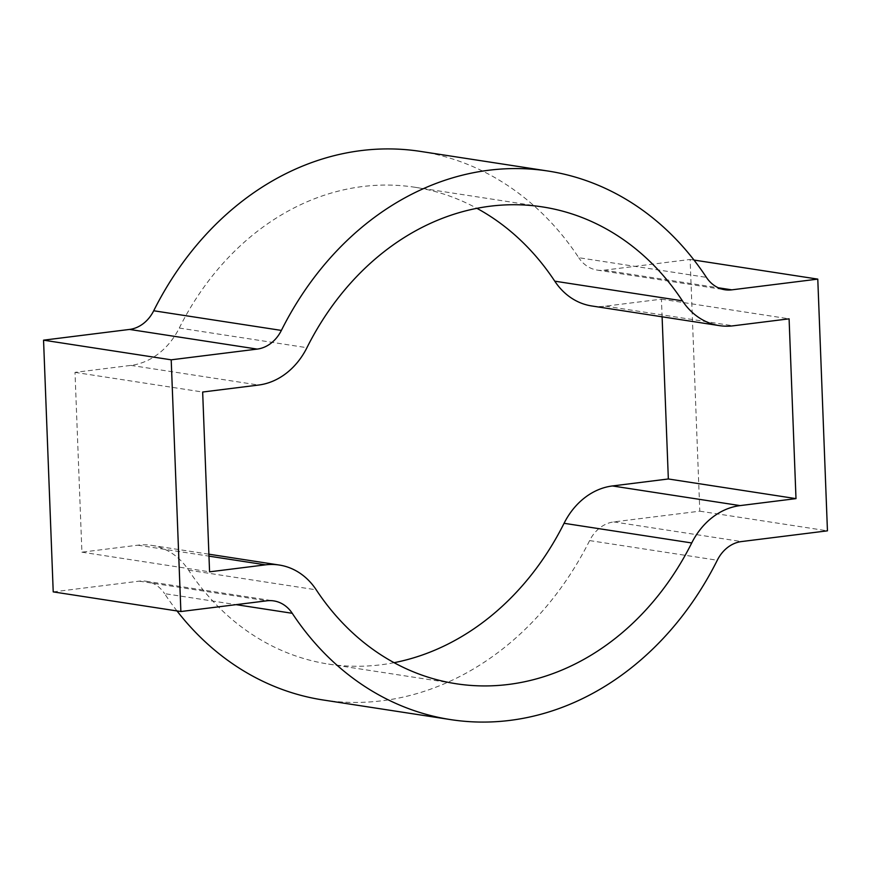 <?xml version="1.0" encoding="UTF-8"?>
<svg xmlns="http://www.w3.org/2000/svg" width="871" height="871" viewBox="0 0 871 871"><rect width="100%" height="100%" fill="white"/><g stroke="black" fill="none" stroke-linecap="round" stroke-linejoin="round"><path stroke-width="0.65" stroke-dasharray="4.36 3.27" d="M420.312 151.38A311.241 256.814 -81.2 0 1 578.758 257.707L706.414 277.359M323.021 699.968A311.241 256.814 -81.2 0 0 589.623 540.586A36.288 29.941 98.8 0 1 613.805 521.903L699.794 511.179L690.126 259.46L604.136 270.195A36.288 29.941 -81.2 0 1 597.234 270.097A36.288 29.941 -81.2 0 1 578.758 257.707M176.998 610.941A311.241 256.814 -81.2 0 1 164.586 593.641L236.085 604.648M53.218 591.888L139.208 581.153A36.288 29.941 -81.2 0 1 146.11 581.24A36.288 29.941 -81.2 0 1 164.586 593.641M394.106 662.679A274.953 226.874 -81.2 0 1 328.552 664.094A274.953 226.874 -81.2 0 1 188.582 570.167A72.576 59.881 -81.2 0 0 151.63 545.377A72.576 59.881 -81.2 0 0 137.825 545.192L81.907 552.17L75.004 372.374L130.911 365.395A72.576 59.881 98.8 0 0 179.274 328.04A274.953 226.874 -81.2 0 1 414.792 187.243A274.953 226.874 -81.2 0 1 476.894 208.321M591.714 305.961A72.576 59.881 -81.2 0 0 605.519 306.156L661.427 299.167L662.102 316.804M690.126 259.46L694.002 260.059M699.794 511.179L827.45 530.831M661.427 299.167L789.093 318.83M81.907 552.17L209.573 571.833M75.004 372.374L202.66 392.026M604.136 270.195L718.281 287.768M613.805 521.903L741.471 541.566M589.623 540.586L717.29 560.238M139.208 581.153L266.864 600.805M130.911 365.395L258.578 385.047M179.274 328.04L306.93 347.703M605.519 306.156L733.175 325.808M188.582 570.167L316.238 589.83M137.825 545.192L208.964 556.144M597.234 270.097L724.89 289.76M146.11 581.24L273.766 600.903M414.792 187.243L542.448 206.906M328.552 664.094L456.208 683.757M151.63 545.377L208.898 554.196"/><path stroke-width="1.31" d="M180.874 611.54L53.218 591.888L43.55 340.169L129.529 329.434A36.288 29.941 98.8 0 0 153.71 310.762A311.241 256.814 -81.2 0 1 420.312 151.38L547.979 171.032A311.241 256.814 98.8 0 0 281.377 330.414A36.288 29.941 98.8 0 1 257.195 349.097L171.206 359.821L180.874 611.54L266.864 600.805A36.288 29.941 -81.2 0 1 273.766 600.903A36.288 29.941 -81.2 0 1 292.242 613.293A311.241 256.814 98.8 0 0 450.688 719.62A311.241 256.814 98.8 0 0 717.29 560.238A36.288 29.941 98.8 0 1 741.471 541.566L827.45 530.831L817.782 279.112L731.792 289.847A36.288 29.941 -81.2 0 1 724.89 289.76A36.288 29.941 -81.2 0 1 706.414 277.359A311.241 256.814 98.8 0 0 547.979 171.032M450.688 719.62L323.021 699.968A311.241 256.814 -81.2 0 1 176.998 610.941M662.102 316.804L668.34 478.974L612.422 485.953A72.576 59.881 98.8 0 0 564.07 523.297A274.953 226.874 -81.2 0 1 394.106 662.679M719.37 325.623L591.714 305.961A72.576 59.881 -81.2 0 1 554.762 281.17L682.418 300.833A274.953 226.874 98.8 0 0 542.448 206.906A274.953 226.874 98.8 0 0 306.93 347.703A72.576 59.881 98.8 0 1 258.578 385.047L202.66 392.026L209.573 571.833L265.481 564.843A72.576 59.881 -81.2 0 1 279.286 565.039A72.576 59.881 -81.2 0 1 316.238 589.83A274.953 226.874 98.8 0 0 456.208 683.757A274.953 226.874 98.8 0 0 691.726 542.96A72.576 59.881 98.8 0 1 740.089 505.605L795.996 498.626L789.093 318.83L733.175 325.808A72.576 59.881 -81.2 0 1 719.37 325.623A72.576 59.881 -81.2 0 1 682.418 300.833M476.894 208.321A274.953 226.874 -81.2 0 1 554.762 281.17M694.002 260.059L817.782 279.112M43.55 340.169L171.206 359.821M668.34 478.974L795.996 498.626M129.529 329.434L257.195 349.097M153.71 310.762L281.377 330.414M718.281 287.768L731.792 289.847M236.085 604.648L292.242 613.293M612.422 485.953L740.089 505.605M564.07 523.297L691.726 542.96M208.964 556.144L265.481 564.843M208.898 554.196L279.286 565.039"/></g></svg>
